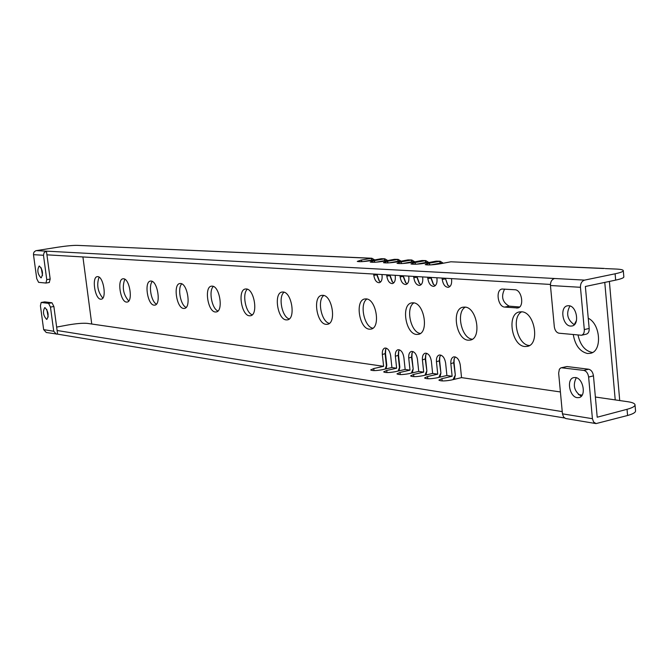 <?xml version="1.0" encoding="UTF-8"?>
<svg xmlns="http://www.w3.org/2000/svg" width="669" height="669" viewBox="0 0 669 669"><rect width="100%" height="100%" fill="white"/><g stroke="black" fill="none" stroke-linecap="round" stroke-linejoin="round"><path stroke-width="1" d="M33.483 254.672L36.745 278.705L38.601 282.351L45.969 283.054L46.763 279.634L50.183 279.057L46.429 251.143L44.112 252.581L43.477 255.265L33.483 254.672L33.601 253.091L34.345 251.72L35.925 250.699L57.601 247.237C66.106 245.958 72.578 245.331 77.035 245.364L371.839 258.234L374.749 259.915M46.763 279.634L43.477 255.265M39.362 266.028L39.153 266.036C36.962 270.067 37.564 273.989 40.96 277.819L41.185 277.811C43.376 273.763 42.774 269.833 39.362 266.028M550.453 285.512L554.317 326.79C554.902 330.453 556.449 332.593 558.975 333.204L581.512 335.261C583.51 334.584 584.447 332.685 584.305 329.574L589.172 328.462L585.367 286.483L615.664 280.119L615.104 273.797L584.631 280.11C581.796 281.08 580.408 283.48 580.458 287.302L550.453 285.512C550.395 281.783 551.766 279.441 554.568 278.496L46.429 251.143M615.104 273.797C620.648 272.618 623.374 271.547 623.291 270.585C622.998 269.774 620.623 269.264 616.166 269.055L605.244 268.578M603.53 268.503L450.856 261.788L440.445 263.762C433.035 264.932 427.968 265.225 425.25 264.631L428.963 263.235L430.125 264.916M443.296 263.218L440.152 261.228L428.963 263.235M430.928 264.882L440.545 263.059L439.316 261.286L436.205 261.144L425.869 263.093C418.568 264.238 413.601 264.531 410.95 263.954L414.68 262.574L415.809 264.222M428.888 262.524L425.785 260.601L414.68 262.574M416.72 264.18L426.161 262.407L424.957 260.651L421.922 260.517L411.669 262.432C404.477 263.569 399.594 263.854 397.018 263.302L400.764 261.93L401.86 263.553M414.839 261.847L411.786 259.982L400.764 261.93M402.889 263.494L412.146 261.771L410.958 260.04L408.006 259.907L397.821 261.796C390.738 262.909 385.946 263.201 383.437 262.658L387.192 261.303L388.263 262.892M401.141 261.178L398.139 259.388L387.192 261.303M389.417 262.825L398.473 261.144L397.319 259.438L394.434 259.313L384.324 261.178C377.341 262.265 372.633 262.557 370.191 262.039L373.963 260.693L375 262.248M387.777 260.542L384.826 258.803L373.963 260.693M376.279 262.173L385.143 260.542L384.014 258.853L381.196 258.727L371.17 260.567C364.279 261.646 359.646 261.93 357.271 261.428L361.051 260.099L362.063 261.621M371.839 258.234L361.051 260.099M584.305 329.574L580.458 287.302M568.725 305.708L567.404 305.8C559.543 306.971 562.529 325.853 570.598 326.079L572.037 325.987C579.906 324.8 576.795 305.766 568.725 305.708M623.291 270.585L623.834 276.849C623.926 277.836 621.2 278.931 615.664 280.119M609.384 281.44L619.72 400.555M604.768 282.41L615.221 399.903L595.385 397.026M436.865 277.752L437.008 279.149C437.225 283.171 436.188 285.571 433.888 286.34C430.769 286.29 428.754 283.706 427.842 278.597L427.7 277.217M422.607 276.916L422.749 278.287C422.975 282.276 421.963 284.643 419.714 285.395C416.678 285.337 414.713 282.795 413.818 277.752L413.676 276.389M408.717 276.096L408.859 277.459C409.085 281.398 408.098 283.74 405.899 284.484C402.947 284.417 401.032 281.9 400.146 276.933L400.003 275.586M395.162 275.302L395.304 276.64C395.538 280.545 394.585 282.862 392.435 283.589C389.559 283.514 387.686 281.03 386.807 276.13L386.665 274.8M381.949 274.524L382.091 275.854C382.325 279.717 381.397 282 379.29 282.711C376.488 282.636 374.657 280.177 373.804 275.352L373.662 274.039M82.914 256.946L91.745 324.022L383.621 366.328L382.342 354.511C382.099 350.891 382.961 348.733 384.926 348.031C387.811 348.089 389.718 350.623 390.646 355.624L391.917 367.532L396.65 368.218L395.371 356.259C395.128 352.605 396.015 350.422 398.022 349.711C400.99 349.762 402.939 352.32 403.875 357.397L405.155 369.447L410.005 370.149L408.726 358.049C408.483 354.361 409.395 352.153 411.443 351.426C414.487 351.468 416.486 354.06 417.448 359.211L418.727 371.42L423.694 372.14L422.415 359.88C422.172 356.159 423.109 353.926 425.2 353.19C428.327 353.215 430.384 355.849 431.354 361.076L432.634 373.436L437.735 374.172L436.447 361.762C436.213 358.007 437.166 355.749 439.316 354.996C442.527 355.013 444.634 357.681 445.621 362.991L446.9 375.501L452.127 376.262L450.847 363.693C450.613 359.905 451.6 357.622 453.791 356.845C457.094 356.861 459.252 359.562 460.255 364.956L461.543 377.625L560.405 391.95M578.426 394.568L582.164 395.111M451.491 278.613L451.634 280.027C451.851 284.091 450.781 286.516 448.422 287.302C445.219 287.26 443.154 284.651 442.226 279.458L442.084 278.061M100.693 299.202C94.914 299.11 91.544 277.075 97.248 276.657L97.749 276.64C103.519 276.523 106.99 298.792 101.27 299.185L100.693 299.202M126.516 302.087C120.361 301.962 116.891 279.274 122.962 278.797L123.522 278.772C129.669 278.672 133.24 301.61 127.152 302.062L126.516 302.087M154.096 305.156C147.523 305.014 143.96 281.624 150.433 281.089L151.052 281.055C157.616 280.963 161.304 304.621 154.807 305.139L154.096 305.156M183.632 308.451C176.608 308.275 172.928 284.149 179.844 283.539L180.538 283.505C187.563 283.422 191.367 307.832 184.427 308.426L183.632 308.451M215.334 311.988C207.8 311.779 204.003 286.867 211.412 286.165L212.198 286.131C219.725 286.064 223.655 311.269 216.229 311.955L215.334 311.988M249.453 315.793C241.358 315.542 237.436 289.802 245.381 289L246.267 288.958C254.362 288.908 258.435 314.965 250.465 315.76L249.453 315.793M286.265 319.899C277.543 319.606 273.487 292.98 282.034 292.06L283.046 292.01C291.768 291.977 295.999 318.946 287.427 319.857L286.265 319.899M326.121 324.348C316.696 324.005 312.482 296.426 321.705 295.372L322.859 295.313C332.284 295.305 336.691 323.244 327.45 324.289L326.121 324.348M369.405 329.173C359.194 328.772 354.804 300.18 364.781 298.976L366.11 298.901C376.312 298.926 380.929 327.894 370.927 329.106L369.405 329.173M416.57 334.433C405.473 333.965 400.882 304.295 411.711 302.898L413.25 302.814C424.347 302.865 429.189 332.936 418.342 334.349L416.57 334.433M468.175 340.195C456.082 339.643 451.257 308.819 463.032 307.196L464.846 307.088C476.938 307.188 482.048 338.439 470.257 340.086L468.175 340.195M524.881 346.517C511.634 345.881 506.55 313.82 519.412 311.93L521.544 311.796C534.774 311.938 540.201 344.451 527.331 346.383L524.881 346.517M588.243 318.252C600.703 324.03 602.326 351.468 590.393 353.324L587.466 353.5C579.889 351.635 575.156 345.338 573.274 334.6M574.203 324.724L576.494 320.468M514.879 289.744C521.879 289.71 524.588 307.021 517.739 307.966L504.752 307.088C497.887 306.987 495.286 289.945 502.018 289.033L514.879 289.744M440.545 263.059L442.309 263.41M445.077 278.237L445.144 278.889L442.226 279.458M46.922 254.83L550.428 284.434M450.856 261.788L604.425 268.436M447.937 285.387L445.47 278.555L447.67 285.111L449.802 286.608M454.326 379.323L455.321 375.108L454.042 362.573L454.201 358.684M439.985 377.115L440.921 373.043L439.642 360.666L439.817 356.669M426.002 374.966L426.881 371.027L425.601 358.801L425.793 354.721M412.363 372.876L413.183 369.062L411.912 356.987L412.112 352.822M399.059 370.835L399.819 367.147L398.548 355.214L398.766 350.982M386.063 368.853L386.782 365.274L385.511 353.483L385.745 349.193M376.982 274.231L376.614 274.825L373.804 275.352M379.515 281.281L377.015 274.516M390.002 275.001L389.642 275.595L386.807 276.13M392.536 282.067L390.035 275.285M403.34 275.787L402.997 276.389L400.146 276.933M405.874 282.878L403.374 276.071M417.021 276.59L416.695 277.2L413.818 277.752M419.538 283.698L417.055 276.874M431.045 277.409L430.736 278.036L427.842 278.597M433.562 284.534L431.079 277.702M102.809 298.115C97.707 291.801 96.461 284.81 99.071 277.142M128.741 301.017C123.221 294.511 121.917 287.244 124.819 279.232M156.446 304.119C151.269 301.794 148.292 285.454 152.323 281.465M186.116 307.439C180.496 305.215 177.318 287.938 181.776 283.865M217.969 310.993C211.856 308.894 208.444 290.605 213.378 286.449M252.255 314.815C245.59 312.858 241.91 293.49 247.388 289.225M289.267 318.929C281.975 317.148 277.995 296.601 284.091 292.228M329.34 323.386C321.346 321.806 317.014 299.996 323.804 295.489M372.884 328.211C364.078 326.882 359.345 303.684 366.921 299.035M420.358 333.471C410.624 332.426 405.422 307.732 413.902 302.898M472.322 339.216C461.535 338.522 455.765 312.18 465.281 307.146M529.455 345.513L529.304 345.497C517.346 344.987 511.057 317.073 521.703 311.813M592.575 352.463L592.006 352.412C584.907 350.807 580.24 345.02 578.016 335.06M519.612 306.979L509.168 306.151C502.402 302.296 500.88 296.601 504.61 289.075M436.205 261.144L440.152 261.228M426.161 262.407L427.859 262.716M430.669 277.392L433.278 284.25L435.251 285.638M421.922 260.517L425.785 260.601M412.146 261.771L413.768 262.039M416.628 276.565L419.246 283.397L421.069 284.693M408.006 259.907L411.786 259.982M398.473 261.144L400.029 261.387M402.93 275.762L405.556 282.569L407.245 283.765M394.434 259.313L398.139 259.388M385.143 260.542L386.632 260.751M389.575 274.976L392.201 281.749L393.765 282.87M381.196 258.727L384.826 258.803M81.417 245.556L371.027 258.284L372.14 259.948L363.484 261.529M372.14 259.948L373.561 260.132M376.547 274.206L379.172 280.955L380.611 281.983M56.648 327.091L67.987 324.975C76.417 323.528 82.864 322.993 87.338 323.378L91.745 324.022M635.006 404.72L635.542 410.841C635.684 412.43 633.025 413.977 627.581 415.491L627.037 409.303C632.489 407.806 635.14 406.284 635.006 404.72C634.672 403.39 632.28 402.395 627.831 401.726L615.221 399.903M461.543 377.625L451.282 380.042C444.826 381.196 440.695 381.221 438.897 380.117L441.925 378.654L452.127 376.262M446.9 375.501L436.723 377.876C430.359 379.014 426.312 379.047 424.556 377.977L427.591 376.522L437.735 374.172M432.634 373.436L422.524 375.777C416.269 376.89 412.288 376.923 410.582 375.894L413.626 374.456L423.694 372.14M418.727 371.42L408.684 373.72C402.529 374.816 398.615 374.857 396.951 373.854L400.012 372.432L410.005 370.149M405.155 369.447L395.195 371.713C389.124 372.792 385.277 372.842 383.663 371.872L386.732 370.459L396.65 368.218M391.917 367.532L382.024 369.765C376.045 370.818 372.273 370.877 370.693 369.932L373.77 368.535L383.621 366.328M564.577 417.991L57.601 334.149L57.108 330.503L562.244 411.611M627.037 409.303L597.208 417.222L593.462 375.861C592.868 372.123 591.254 369.907 588.636 369.221L566.978 366.537L560.865 367.858L559.384 369.188L558.648 373.16L562.445 413.835L592.416 418.702L593.595 421.988L596.054 423.594L627.581 415.491M57.601 334.149L46.278 332.501L43.652 329.625L53.721 331.255L50.468 307.096L48.569 303.375L41.169 302.472L40.416 305.792L43.652 329.625M596.054 423.594L565.656 418.526L563.616 417.046L562.445 413.835M592.416 418.702L588.628 377.057C588.026 373.31 586.42 371.094 583.803 370.4L561.224 367.749M575.407 377.525L573.701 377.617C566.217 378.93 569.428 397.001 577.263 397.662L579.078 397.578C586.571 396.24 583.243 378.018 575.407 377.525M57.108 330.503L53.88 306.486L51.973 302.773L44.714 301.87L41.169 302.472M53.721 331.255L56.372 334.174M44.999 307.656L44.723 307.656C42.59 311.595 43.209 315.492 46.579 319.356L46.872 319.356C49.004 315.4 48.377 311.495 44.999 307.656M46.797 309.413L48.185 316.989M576.293 377.726C572.547 385.252 574.219 391.432 581.286 396.265M455.321 375.108L453.733 363.033L454.067 359.061L455.33 356.928M455.012 375.585L453.03 379.632M440.921 373.043L439.316 361.109L439.675 357.062L440.846 355.088M440.595 373.511L438.847 377.383M426.881 371.027L425.258 359.236L425.635 355.13L426.73 353.299M426.538 371.479L424.957 375.209M413.183 369.062L411.552 357.413L411.945 353.249L412.957 351.551M412.823 369.505L411.385 373.101M399.819 367.147L399.452 367.582L398.18 355.632L398.59 351.417L399.527 349.854M399.452 367.582L398.122 371.052M386.782 365.274L386.398 365.7L385.127 353.901L385.553 349.636L386.423 348.189M386.398 365.7L385.177 369.054M50.183 279.057L49.238 282.477M41.21 267.817L42.532 275.469M589.172 328.462C589.305 331.573 588.369 333.463 586.362 334.14L581.512 335.261M569.98 305.967C565.849 313.452 567.287 319.715 574.295 324.758M46.32 251.159L36.293 250.624M584.631 280.11L554.568 278.496M50.468 307.096L53.88 306.486M48.569 303.375L51.973 302.773M41.327 302.472L44.714 301.87M583.803 370.4L588.636 369.221M588.628 377.057L593.462 375.861M562.186 367.699L566.978 366.537M442.159 380.929L441.925 378.654M454.042 362.573L450.847 363.693M427.826 378.763L427.591 376.522M439.642 360.666L436.447 361.762M413.86 376.647L413.626 374.456M425.601 358.801L422.415 359.88M400.238 374.581L400.012 372.432M411.912 356.987L408.726 358.049M386.958 372.574L386.732 370.459M398.548 355.214L395.371 356.259M373.996 370.609L373.77 368.535M385.511 353.483L382.342 354.511M518.768 307.581L516.635 308.041M509.168 306.151L504.752 307.088M49.389 282.469L45.969 283.054"/></g></svg>
